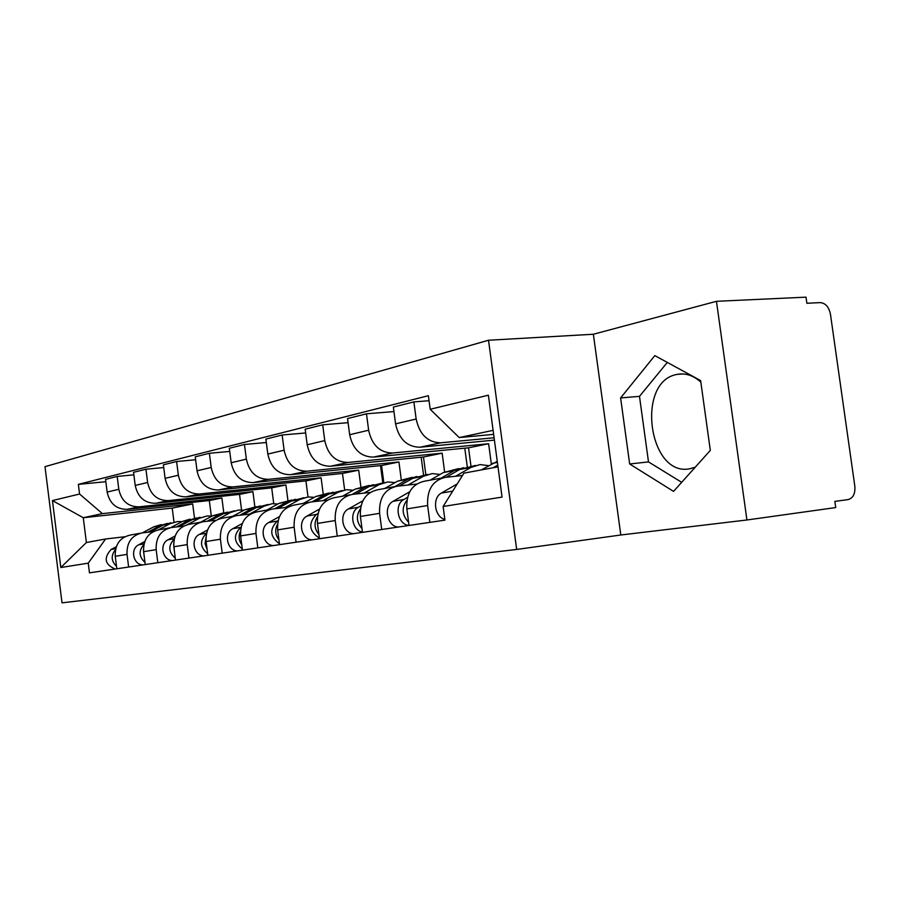 <?xml version="1.0" encoding="UTF-8"?>
<svg xmlns="http://www.w3.org/2000/svg" width="900" height="900" viewBox="0 0 900 900"><rect width="100%" height="100%" fill="white"/><g stroke="black" fill="none" stroke-linecap="round" stroke-linejoin="round"><path stroke-width="1.35" d="M695.216 467.224L689.783 468.776C648.675 477.169 635.58 381.746 676.732 374.479L677.194 374.377C685.496 372.836 693.383 375.424 700.841 382.151M488.52 340.245L45 466.661L62.021 602.842L516.668 549.45L620.809 534.994L746.933 519.986L835.729 507.566L834.863 501.401L848.092 499.59C853.133 498.15 855.371 493.695 854.831 486.236L830.464 314.291C828.923 306.99 825.502 303.086 820.226 302.614L806.873 303.266L806.018 297.157L716.456 301.309L593.37 334.249L488.52 340.245L516.668 549.45M746.933 519.986L716.456 301.309M494.1 437.76L440.741 442.811C427.748 442.485 419.546 434.543 416.149 419.006L413.876 401.906L393.356 407.059L395.572 423.866C398.925 439.144 407.036 446.929 419.895 447.233L494.415 440.111M442.856 477.832L424.406 481.207C411.964 484.088 406.103 493.324 406.834 508.916L427.635 505.53C426.881 489.679 432.776 480.296 445.343 477.371L462.454 475.526M427.635 505.53L429.874 522.36M429.053 400.714L413.876 401.906M406.834 508.916L409.027 525.454M491.355 464.096L488.621 443.734L392.603 453.026C379.901 452.756 371.914 445.151 368.64 430.234L366.48 413.809L347.535 418.567L349.661 434.723C352.89 449.392 360.787 456.851 373.354 457.11L468.529 447.817L470.993 466.279M381.724 529.504L379.598 513.337C378.9 498.105 384.694 489.071 396.99 486.225L416.543 484.088M393.952 411.57L366.48 413.809M394.56 486.675L377.662 489.769C365.49 492.581 359.73 501.48 360.394 516.454L362.486 532.35M444.623 471.892L442.136 453.184L348.12 462.465C335.7 462.24 327.926 454.961 324.765 440.606L322.695 424.811L305.168 429.21L307.192 444.769C310.309 458.876 318.004 466.043 330.3 466.245L423.473 456.986L425.846 474.784M337.264 536.096L335.228 520.549C334.586 505.89 340.29 497.183 352.305 494.404L370.159 492.435M464.782 448.189L467.28 466.875M348.075 422.674L322.695 424.811M349.931 494.843L334.406 497.689C322.504 500.434 316.845 509.017 317.464 523.429L319.455 538.74M401.254 479.509L398.936 461.97L306.877 471.206C294.75 471.037 287.168 464.04 284.119 450.214L282.139 434.993L265.871 439.088L267.817 454.072C270.81 467.674 278.325 474.559 290.329 474.716L381.566 465.502L383.827 482.647M296.077 542.205L294.131 527.22C293.546 513.113 299.137 504.697 310.894 501.998L327.251 500.164M421.166 457.211L423.562 475.211M305.662 432.956L282.139 434.993M308.565 502.414L294.277 505.035C282.623 507.713 277.076 516.004 277.639 529.898L279.551 544.646M360.889 486.911L358.684 470.16L268.56 479.34C256.702 479.205 249.3 472.466 246.364 459.146L244.463 444.465L229.32 448.267L231.188 462.735C234.079 475.864 241.403 482.49 253.148 482.614L342.473 473.456L344.644 489.949M257.827 547.875L255.96 533.43C255.42 519.806 260.91 511.684 272.407 509.04L287.426 507.353M380.509 465.615L382.793 482.884M266.31 442.519L244.463 444.465M270.135 509.456L256.928 511.875C245.531 514.485 240.097 522.506 240.615 535.916L242.449 550.159M323.213 494.01L321.098 477.81L232.852 486.911C221.254 486.81 214.042 480.33 211.196 467.46L209.374 453.274L195.244 456.829L197.032 470.812C199.834 483.491 206.977 489.881 218.464 489.971L305.933 480.892L308.025 496.946M222.199 553.151L220.41 539.201C219.915 526.05 225.292 518.186 236.542 515.61L250.38 514.035M229.725 451.429L209.374 453.274M234.315 516.015L222.097 518.254C210.949 520.808 205.616 528.559 206.089 541.53L207.855 555.278M287.966 500.738L285.919 484.965L199.496 493.988C188.156 493.92 181.114 487.665 178.357 475.223L176.602 461.509L163.384 464.827L165.105 478.361C167.828 490.624 174.803 496.789 186.03 496.845L271.699 487.856L273.746 503.629M188.944 558.09L187.211 544.601C186.761 531.877 192.037 524.261 203.051 521.741L215.82 520.29M195.615 459.754L176.602 461.509M200.869 522.146L189.529 524.216C178.616 526.714 173.385 534.229 173.824 546.773L175.523 560.081M254.88 506.959L252.911 491.681L168.266 500.614C157.174 500.569 150.289 494.527 147.623 482.49L145.935 469.215L133.549 472.32L135.214 485.426C137.846 497.306 144.653 503.257 155.644 503.291L239.558 494.392L241.56 509.985M157.815 562.702L156.161 549.641C155.734 537.322 160.909 529.942 171.686 527.49L183.51 526.129M163.732 467.539L145.935 469.215M169.549 527.873L159.019 529.808C148.331 532.238 143.201 539.528 143.606 551.678L145.249 564.57M223.796 512.809L221.884 497.981L138.96 506.835C128.115 506.812 121.388 500.963 118.8 489.308L117.18 476.438L105.536 479.363L107.145 492.064C109.699 503.572 116.359 509.332 127.103 509.344L209.317 500.546L211.309 516.038M128.632 567.034L127.035 554.377C126.641 542.441 131.715 535.275 142.267 532.879L153.236 531.608M133.864 474.84L117.18 476.438M140.175 533.261L130.365 535.05C119.903 537.435 114.874 544.511 115.245 556.29L116.831 568.778M221.884 497.981L209.317 500.546M252.911 491.681L239.558 494.392M285.919 484.965L271.699 487.856M321.098 477.81L305.933 480.892M358.684 470.16L342.473 473.456M398.936 461.97L381.566 465.502M442.136 453.184L423.473 456.986M488.621 443.734L468.529 447.817M493.099 430.346L459.214 437.569L493.639 434.351M459.214 437.569L430.189 409.275L488.374 395.201L502.065 497.093L443.126 506.498L463.961 473.119L498.004 466.853M194.501 518.231L192.679 503.933L172.215 508.095L83.272 517.725L86.389 542.52L105.604 538.988L88.245 563.153L89.46 572.839L444.949 520.132L443.126 506.498M88.245 563.153L60.818 567.529L52.447 500.58L79.56 494.021L102.409 513.641L83.272 517.725L52.447 500.58M430.189 409.275L428.377 395.707L78.345 484.369L79.56 494.021M593.37 334.249L620.809 534.994M629.663 463.984L673.56 491.389L710.314 450.382L700.627 380.565L654.829 355.613L620.606 397.924L629.663 463.984L648.495 461.902L681.683 482.321M172.215 508.095L174.004 522.158M192.679 503.933L102.409 513.641M105.604 538.988L124.808 536.749M105.84 481.702L78.345 484.369M86.389 542.52L60.818 567.529M667.316 362.407L639.484 396.349L648.495 461.902M639.484 396.349L620.606 397.924M497.261 461.329L481.298 469.924M497.767 465.086L493.2 467.741M457.245 483.885L441.405 493.065C431.978 497.835 434.464 516.926 444.848 519.424M452.52 491.445L447.401 499.646M463.759 467.696L454.365 470.509L441.034 478.159M458.854 468.562L443.317 472.579L430.054 480.173M407.52 497.396L403.897 499.478C393.784 504.517 397.811 524.925 409.016 525.386M409.691 491.816L393.086 501.322C382.882 506.396 387.169 526.916 398.452 527.017M475.515 465.435L459.652 469.519L446.141 477.281M488.644 465.671L480.026 464.58L470.993 467.392L455.614 476.269M406.924 500.231C401.411 507.791 401.974 515.126 408.6 522.248M416.947 476.483L407.891 479.216L394.886 486.596M412.301 477.326L397.665 481.129L384.66 488.486M361.001 505.789L358.436 507.24C348.964 511.92 351.979 530.595 362.441 532.024M362.835 500.816L348.435 508.95C338.445 513.866 342.585 533.599 353.61 533.666M427.714 474.424L412.785 478.305L399.251 485.978M440.055 474.446L432.146 473.591L423.281 476.336L408.015 485.021M360.416 508.759C355.928 515.599 356.456 522.214 361.991 528.592M373.545 484.639L364.804 487.294L352.035 494.438M369.113 485.46L355.298 489.071L342.54 496.192M317.993 513.517L316.339 514.44C308.036 523.418 309.049 531.304 319.376 538.11M319.556 509.04L307.069 516.026C297.293 520.774 301.275 539.786 312.053 539.831M383.434 482.76L369.349 486.439L355.826 494.021M395.032 482.625L387.765 481.95L379.091 484.616L363.96 493.121M317.407 516.724C313.83 522.855 314.325 528.761 318.904 534.442M333.18 492.221L324.72 494.798L311.963 501.874M328.95 493.02L315.866 496.463L303.368 503.37M278.111 520.639L277.256 521.111C269.269 529.312 270 536.85 279.439 543.712M279.472 516.589L268.627 522.585C259.054 527.197 262.901 545.535 273.442 545.558M342.281 490.511L328.95 494.01L315.484 501.48M353.216 490.23L346.522 489.713L338.017 492.311L323.044 500.636M277.537 524.171C274.736 529.605 275.209 534.825 278.933 539.831M295.549 499.298L287.359 501.795L274.624 508.793M291.499 500.074L279.09 503.348L266.839 510.064M241.031 527.243L240.851 527.332C233.19 534.847 233.662 542.048 242.291 548.91M242.213 523.553L232.808 528.705C223.447 533.183 227.171 550.879 237.465 550.89M303.941 497.723L291.308 501.064L277.909 508.421M314.257 497.351L308.093 496.946L299.767 499.478L284.963 507.634M240.458 531.158C238.354 535.916 238.792 540.461 241.763 544.826M260.37 505.912L252.439 508.343L239.76 515.25M256.5 506.655L244.699 509.794L232.695 516.319M207.506 529.999L199.361 534.42C190.192 538.774 193.792 555.885 203.873 555.874M206.46 533.385C199.53 540.405 199.924 547.189 207.653 553.725M268.132 504.473L256.129 507.645L242.831 514.901M277.898 504.011L272.205 503.696L264.049 506.171L249.424 514.148M205.909 537.761L205.076 543.724L207.101 549.439M227.43 512.111L219.735 514.474L207.124 521.28M223.718 512.831L212.479 515.824L200.711 522.169M175.095 535.972L168.053 539.775C159.075 544.005 162.562 560.554 172.429 560.531M174.15 539.156C168.041 545.76 168.424 552.105 175.286 558.214M234.619 510.772L223.2 513.821L210.004 520.954M243.855 510.255L238.612 510.03L230.614 512.438L217.98 519.266M173.644 544.005L174.713 553.691M196.504 517.928L189.034 520.222L176.513 526.928M189.968 519.176L182.216 521.494L170.786 527.614M144.743 541.553L138.679 544.793C129.892 548.899 133.279 564.941 142.92 564.908M143.876 544.601C138.521 550.789 138.892 556.717 144.968 562.41M200.093 517.275L192.296 519.615L179.224 526.624M211.939 516.116L207.09 515.959L199.249 518.31L187.627 524.554M143.46 549.945L144.36 557.595M167.422 523.395L160.178 525.634L147.746 532.238M161.347 524.565L153.754 526.826L142.414 532.856M116.269 546.75L111.082 549.506C103.433 558.034 104.805 564.536 115.2 569.025M115.459 549.743C110.79 555.514 111.15 561.049 116.516 566.325M170.876 522.776L163.237 525.06L150.3 531.945M181.946 521.64L177.469 521.539L169.785 523.822L158.422 529.886M115.177 555.671L115.853 561.105M127.103 509.344L138.96 506.835M155.644 503.291L168.266 500.614M186.03 496.845L199.496 493.988M218.464 489.971L232.852 486.911M253.148 482.614L268.56 479.34M290.329 474.716L306.877 471.206M330.3 466.245L348.12 462.465M373.354 457.11L392.603 453.026M419.895 447.233L440.741 442.811M143.606 551.678L156.161 549.641M173.824 546.773L187.211 544.601M206.089 541.53L220.41 539.201M240.615 535.916L255.96 533.43M277.639 529.898L294.131 527.22M317.464 523.429L335.228 520.549M360.394 516.454L379.598 513.337M115.245 556.29L127.035 554.377M135.214 485.426L147.623 482.49M165.105 478.361L178.357 475.223M197.032 470.812L211.196 467.46M231.188 462.735L246.364 459.146M267.817 454.072L284.119 450.214M307.192 444.769L324.765 440.606M349.661 434.723L368.64 430.234M395.572 423.866L416.149 419.006M107.145 492.064L118.8 489.308M497.407 462.442L492.66 463.331M452.723 491.13L441.405 493.065M454.365 470.509L443.317 472.579M403.897 499.478L393.086 501.322M470.993 467.392L459.652 469.519M407.891 479.216L397.665 481.129M358.436 507.24L348.435 508.95M423.281 476.336L412.785 478.305M364.804 487.294L355.298 489.071M316.339 514.44L307.069 516.026M379.091 484.616L369.349 486.439M324.72 494.798L315.866 496.463M277.256 521.111L268.627 522.585M338.017 492.311L328.95 494.01M287.359 501.795L279.09 503.348M240.851 527.332L232.808 528.705M299.767 499.478L291.308 501.064M252.439 508.343L244.699 509.794M206.505 533.205L199.361 534.42M264.049 506.171L256.129 507.645M219.735 514.474L212.479 515.824M174.251 538.717L168.053 539.775M230.614 512.438L223.2 513.821M189.034 520.222L182.216 521.494M144.034 543.881L138.679 544.793M199.249 518.31L192.296 519.615M160.178 525.634L153.754 526.826M115.672 548.719L111.082 549.506M169.785 523.822L163.237 525.06M677.194 374.377L682.942 373.95"/></g></svg>
